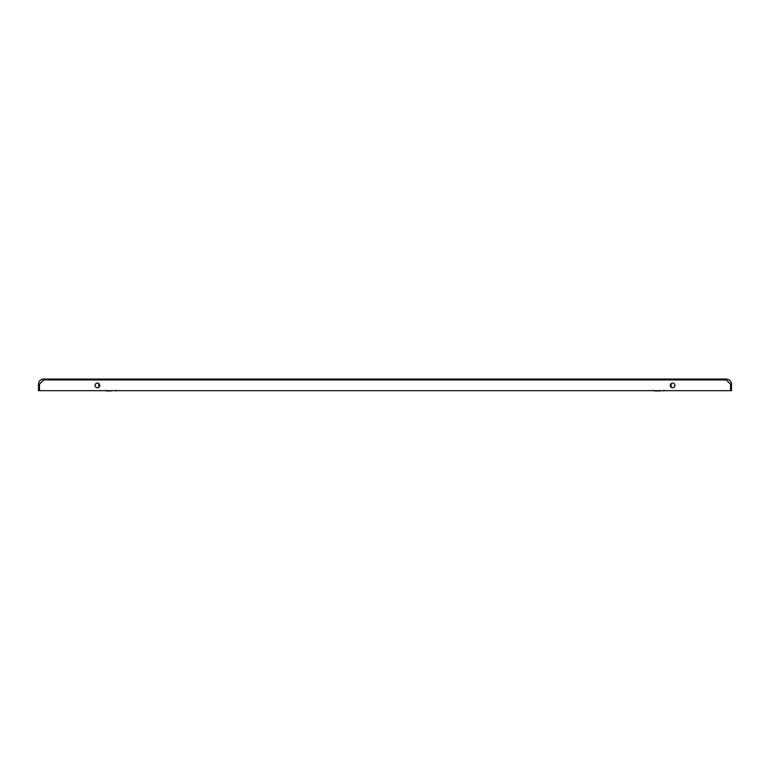 <?xml version="1.0" encoding="UTF-8"?>
<svg xmlns="http://www.w3.org/2000/svg" width="770" height="770" viewBox="0 0 770 770"><rect width="100%" height="100%" fill="white"/><g stroke="black" fill="none" stroke-linecap="round" stroke-linejoin="round"><path stroke-width="1.16" d="M660.689 390.948L654.308 390.948L660.689 390.948M111.053 390.948L106.404 390.948L111.053 390.948M671.142 387.252L671.142 383.624M98.858 387.252L98.858 383.624M43.717 379.918L39.366 384.278L38.5 384.278C38.808 381.102 40.55 379.36 43.726 379.052L43.717 379.928L726.283 379.928L730.576 384.22L730.576 390.659L39.424 390.659L39.424 384.22L43.717 379.928L43.726 379.052L726.274 379.052L726.283 379.928L726.274 379.052C729.45 379.36 731.192 381.102 731.5 384.278L730.634 384.278L726.283 379.918M97.415 387.753A2.32 2.32 0 0 1 95.085 385.433A2.32 2.32 0 0 1 97.415 383.114A2.32 2.32 0 0 1 99.734 385.433A2.32 2.32 0 0 1 97.415 387.753M672.585 383.114A2.32 2.32 0 0 0 670.266 385.433A2.32 2.32 0 0 0 672.585 387.753A2.32 2.32 0 0 0 674.915 385.433A2.32 2.32 0 0 0 672.585 383.114M730.634 384.278L730.634 390.659L731.5 390.659L731.5 384.278M39.366 384.278L39.366 390.659L38.5 390.659L38.5 384.278M664.173 390.371L663.596 390.948M653.73 390.371L654.308 390.948M105.827 390.371L106.404 390.948M116.27 390.371L115.693 390.948"/></g></svg>
